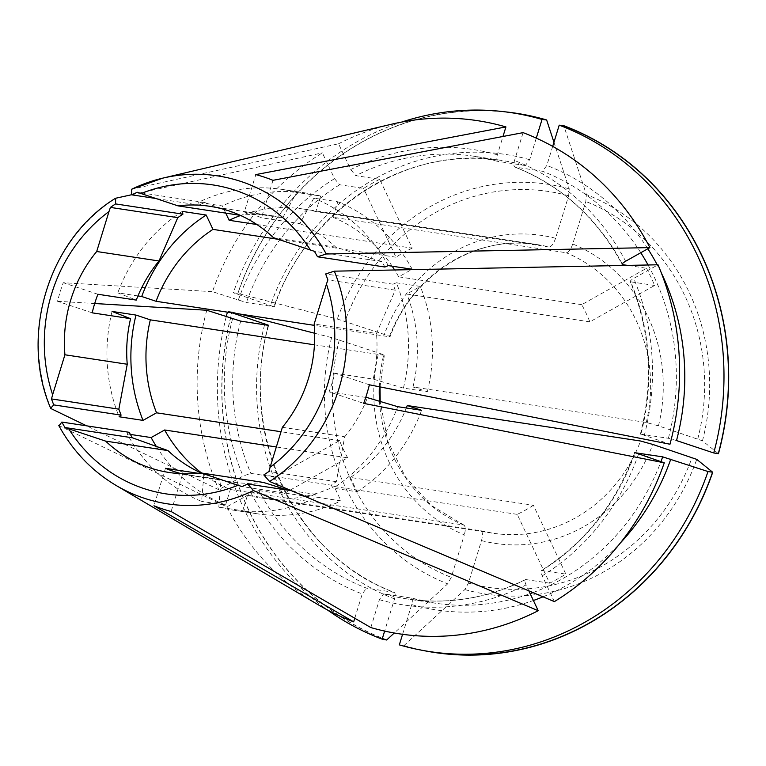 <?xml version="1.0" encoding="UTF-8"?>
<svg xmlns="http://www.w3.org/2000/svg" width="766" height="766" viewBox="0 0 766 766"><rect width="100%" height="100%" fill="white"/><g stroke="black" fill="none" stroke-linecap="round" stroke-linejoin="round"><path stroke-width="0.57" stroke-dasharray="3.83 2.87" d="M386.706 639.84A272.524 252.857 -81.4 0 1 232.175 312.04L232.021 311.982A272.696 253.019 -81.4 0 0 385.892 639.715M232.175 312.04L227.626 311.341A272.524 252.857 -81.4 0 0 227.406 312.135M226.209 316.731A272.524 252.857 -81.4 0 0 327.503 609.985M434.265 652.268A272.524 252.857 -81.4 0 1 403.874 645.566L399.325 644.876M403.874 645.566L403.826 645.728A272.696 253.019 -81.4 0 0 423.244 650.506M401.7 122.062A272.524 252.857 -81.4 0 0 233.333 292.775L237.738 293.416A637959.864 37633.906 -162.9 0 1 337.318 319.039L384.312 334.436C389.205 336.111 390.871 336.887 389.329 336.762L389.98 336.743M516.207 113.425A272.524 252.857 -81.4 0 0 237.891 293.464M505.158 111.836A272.696 253.019 -81.4 0 0 237.738 293.416M256.897 224.515L412.175 248.136L379.735 179.311L355.807 175.673L350.713 169.573L338.553 143.778L131.819 189.173M225.759 213.12L222.379 205.949L198.451 202.31L199.112 205.077L155.986 198.518M379.735 179.311A223.854 207.701 -81.4 0 0 363.553 188.388L339.625 184.75L334.531 178.66L322.371 152.865A259.54 240.811 -81.4 0 0 212.488 291.683L246.384 302.551L274.333 306.716M412.175 248.136A145.99 135.458 -81.4 0 0 395.993 257.213L363.553 188.388M533.404 505.273A145.99 135.458 -81.4 0 1 517.222 514.359L549.662 583.185A223.854 207.701 -81.4 0 0 565.844 574.098L533.404 505.273L350.359 477.438A145.99 135.458 -81.4 0 0 406.325 407.991M549.662 583.185L525.735 579.546C524.499 579.728 524.595 581.518 526.05 584.918L528.846 590.845M517.222 514.359L334.177 486.525L340.947 500.868L317.019 497.23L314.979 494.262L291.377 490.671M525.294 579.613L525.735 579.546A223.854 207.701 -81.4 0 1 407.119 598.916L434.628 603.101A223.854 207.701 -81.4 0 0 530.168 593.65M554.383 601.616L542.232 575.831C540.777 572.432 540.672 570.641 541.916 570.459A223.854 207.701 -81.4 0 0 635.071 452.917M541.428 570.565L565.844 574.098M282.386 427.294L344.71 436.773L336.312 481.68A158.974 147.503 98.6 0 1 331.151 485.175L263.801 474.93M331.151 485.175L333.2 488.143A162.21 150.509 -81.4 0 0 397.688 406.679M350.359 477.438L357.128 491.782L333.2 488.143M272.993 180.316L261.474 217.774A134.634 124.925 98.6 0 0 244.306 212.048L255.825 174.591M403.826 645.728A637959.902 234956.348 108.4 0 0 464.857 589.581L468.419 583.098L481.498 540.585C482.963 534.994 482.714 531.709 480.77 530.733L247.485 495.257L242.717 510.769L218.789 507.13A89391.357 32922.24 108.4 0 1 221.029 479.87L182.634 474.03L171.115 511.497M165.466 468.304L153.947 505.771M182.634 474.03A134.634 124.925 98.6 0 1 181.36 473.704M646.542 268.282A223.854 207.701 -81.4 0 1 654.643 285.459L589.83 321.854A145.99 135.458 -81.4 0 0 581.729 304.667L646.542 268.282L627.536 265.39M581.729 304.667L398.693 276.832L411.486 269.651M347.668 457.819A145.99 135.458 -81.4 0 1 339.568 440.642L274.755 477.036A223.854 207.701 -81.4 0 0 282.855 494.214L347.668 457.819L276.335 446.971M274.755 477.036L250.827 473.398L243.042 476.059L218.75 489.704L86.654 425.839M339.568 440.642L281.026 431.737M58.762 425.494L226.851 506.881L251.133 493.247L258.927 490.575A223.854 207.701 -81.4 0 0 366.541 588.135L394.241 592.367C296.097 557.265 237.604 433.652 268.675 325.263M129.205 432.311L127.194 433.929A162.21 150.509 -81.4 0 0 201.621 501.404A89391.357 32922.24 108.4 0 1 203.861 474.144L198.135 473.273M130.373 434.418L127.194 433.929M282.855 494.214L258.927 490.575M92.179 312.834L57.546 301.287A173.825 161.281 98.6 0 1 63.262 282.711L212.488 291.683M97.895 294.259L63.262 282.711M369.394 384.8L334.761 373.243A134.634 124.925 98.6 0 1 329.045 391.819L363.678 403.366M402.571 634.305L411.715 604.604C412.683 600.87 412.52 598.686 411.227 598.035A223.854 207.701 -81.4 0 0 434.628 603.101L411.227 598.035L383.709 593.851A223.854 207.701 -81.4 0 0 407.119 598.916C447.966 604.862 487.368 598.418 525.313 579.584M676.512 440.555L668.392 438.276L640.433 434.111M654.643 285.459L630.715 281.821A223.854 207.701 -81.4 0 1 640.874 434.092L669.982 444.232M718.441 453.711A637959.912 37633.906 -162.9 0 0 702.47 440.804L658.463 425.858L646.274 422.439L412.989 386.964L427.332 391.742L403.404 388.103A89391.367 5273.288 -162.9 0 1 373.157 379.084L334.761 373.243M232.165 312.863L227.626 311.341M57.546 301.287L94.697 303.518M384.273 355.309L314.453 344.815M379.333 386.763A145.99 135.458 -81.4 0 1 383.613 355.328C385.164 355.462 383.488 354.687 378.595 353.011A155.728 144.487 -81.4 0 0 464.33 534.86L451.251 577.373L447.689 583.855A637959.902 234956.348 108.4 0 1 394.27 633.003M314.663 333.248A637959.864 37633.906 -162.9 0 1 331.601 337.615L378.595 353.011M232.021 311.982A637959.864 37633.906 -162.9 0 1 240.112 314.07M536.286 138.119L529.651 159.711L525.352 165.542A223.854 207.701 -81.4 0 0 501.941 160.477A223.854 207.701 -81.4 0 0 273.893 306.735L233.333 292.775M553.952 142.256A643077.127 236840.986 108.4 0 1 569.215 188.829L568.65 195.77L555.57 238.274C553.617 243.799 551.463 246.719 549.117 247.035A145.99 135.458 -81.4 0 0 536.889 244.555A145.99 135.458 -81.4 0 0 389.329 336.762L314.271 325.349M137.957 295.935L117.782 292.861A89391.357 5273.288 -162.9 0 0 136.281 300.1M370.83 627.565L379.409 599.692L383.709 593.851M658.463 425.858A155.728 144.487 -81.4 0 0 572.738 244L585.818 201.487L586.383 194.554A643077.127 236840.986 108.4 0 0 563.805 125.691M572.738 244C570.785 249.525 568.631 252.445 566.285 252.761L332.999 217.285L337.777 201.774L313.849 198.135A89391.367 32922.24 108.4 0 0 299.86 223.615L261.474 217.774M552.688 146.363L546.819 165.437L542.519 171.268L515.001 167.084C513.708 166.433 513.546 164.25 514.513 160.525L523.092 132.642M622.241 263.935A223.854 207.701 -81.4 0 0 515.001 167.084L514.819 167.036C561.449 185.621 597.241 218.08 622.164 264.423M525.352 165.542L497.728 161.339M497.737 161.339L474.432 156.293A223.854 207.701 -81.4 0 1 497.833 161.358C496.54 160.716 496.378 158.524 497.345 154.799L502.984 136.472M549.117 247.035L315.831 211.56L320.609 196.058L296.681 192.419A89391.367 32922.24 108.4 0 0 282.692 217.889L244.306 212.048M182.27 211.397A162.21 150.509 -81.4 0 0 117.782 292.861M131.714 194.717L322.371 152.865M206.772 310.249A259.54 240.811 -81.4 0 0 218.75 489.704M242.717 510.769A162.21 150.509 -81.4 0 0 257.271 513.785A162.21 150.509 -81.4 0 0 340.947 500.868M218.789 507.13A162.21 150.509 -81.4 0 0 233.343 510.146A162.21 150.509 -81.4 0 0 317.019 497.23M314.979 494.262A158.974 147.503 98.6 0 1 309.378 496.808L287.939 490.144M221.029 479.87A134.634 124.925 -81.4 0 0 231.619 481.986A134.634 124.925 -81.4 0 0 263.408 482.427M226.851 506.881A259.54 240.811 -81.4 0 0 318.589 604.987M199.112 205.077A158.974 147.503 98.6 0 1 204.714 202.521L240.265 215.323M282.692 217.889A134.634 124.925 -81.4 0 0 272.102 215.773A134.634 124.925 -81.4 0 0 240.323 215.332M296.681 192.419A162.21 150.509 -81.4 0 0 282.118 189.403A162.21 150.509 -81.4 0 0 198.451 202.31M315.831 211.56A145.99 135.458 -81.4 0 0 303.614 209.08A145.99 135.458 -81.4 0 0 240.62 215.485M395.993 257.213L278.374 239.327M354.773 618.239L362.241 593.966L366.541 588.135M268.186 325.301A223.854 207.701 -81.4 0 0 394.059 592.319C395.352 592.961 395.515 595.153 394.547 598.878L384.637 631.088M201.142 472.957A134.634 124.925 -81.4 0 0 203.861 474.144M379.505 401.26A145.99 135.458 -81.4 0 0 463.602 525.007L463.909 525.103M201.649 473.034A145.99 135.458 -81.4 0 0 230.317 489.531L463.602 525.007C465.546 525.983 465.795 529.268 464.33 534.86M384.886 267.018A158.974 147.503 98.6 0 0 381.746 261.56L335.776 247.169A134.634 124.925 -81.4 0 0 299.86 223.615M388.276 265.611A162.21 150.509 -81.4 0 0 313.849 198.135M381.746 261.56L314.395 251.315M112.066 311.436A162.21 150.509 -81.4 0 0 119.094 416.752M391.704 124.188A259.54 240.811 -81.4 0 0 338.553 143.778M630.265 281.534L630.715 281.821C629.662 281.39 630.657 280.26 633.721 278.422L658.013 264.787M403.404 388.103A162.21 150.509 -81.4 0 0 396.376 282.788L392.977 284.205A158.974 147.503 98.6 0 1 395.237 290.161L376.479 333.497L314.156 324.028M373.157 379.084A134.634 124.925 -81.4 0 0 376.479 333.497M344.71 436.773A134.634 124.925 -81.4 0 0 367.441 397.659M365.746 397.401L329.045 391.819M335.776 247.169L273.462 237.69M336.312 481.68L268.962 471.444M395.237 290.161L327.877 279.925M392.977 284.205L325.627 273.96M204.714 202.521L137.353 192.276M309.378 496.808L242.018 486.573M320.609 196.058A162.21 150.509 -81.4 0 0 306.046 193.042A162.21 150.509 -81.4 0 0 222.379 205.949M156.35 446.473A162.21 150.509 -81.4 0 0 225.549 505.043L201.621 501.404M225.549 505.043L230.317 489.531M412.204 269.249A162.21 150.509 -81.4 0 0 337.777 201.774M398.693 276.832A145.99 135.458 -81.4 0 0 394.643 269.986M392.182 266.204A145.99 135.458 -81.4 0 0 332.999 217.285M589.83 321.854L406.794 294.02L420.304 286.427L396.376 282.788M412.989 386.964A145.99 135.458 -81.4 0 0 406.794 294.02M427.332 391.742A162.21 150.509 -81.4 0 0 420.304 286.427M247.485 495.257A145.99 135.458 -81.4 0 0 259.712 497.747A145.99 135.458 -81.4 0 0 334.177 486.525M357.128 491.782A162.21 150.509 -81.4 0 0 421.616 410.317M480.77 530.733A145.99 135.458 -81.4 0 0 492.998 533.222A145.99 135.458 -81.4 0 0 640.558 441.015M481.498 540.585A155.728 144.487 -81.4 0 0 652.756 444.424M468.419 583.098A200.213 185.765 -81.4 0 0 692.052 457.532M533.012 592.606A223.854 207.701 -81.4 0 0 660.914 461.687M411.715 604.604A230.346 213.724 -81.4 0 0 533.395 600.496M543.027 596.829A230.346 213.724 -81.4 0 0 620.307 543.037M334.531 178.66A230.346 213.724 -81.4 0 0 238.264 300.272M115.637 198.25A165.887 153.909 -81.4 0 0 50.939 408.565M379.409 599.692A230.346 213.724 -81.4 0 0 526.05 584.918M59.039 425.752A165.887 153.909 -81.4 0 0 116.068 485.433M529.651 159.711A230.346 213.724 -81.4 0 0 270.561 305.184M274.362 306.773C307.07 208.687 407.914 144.228 501.941 160.477L474.432 156.293A223.854 207.701 -81.4 0 0 355.807 175.673M339.625 184.75A223.854 207.701 -81.4 0 0 246.384 302.551M555.57 238.274A155.728 144.487 -81.4 0 0 384.312 334.436M568.65 195.77A200.213 185.765 -81.4 0 0 345.016 321.337M569.215 188.829A207.241 192.285 -81.4 0 0 337.318 319.039M251.133 493.247A230.346 213.724 -81.4 0 0 362.241 593.966M264.586 324.755A230.346 213.724 -81.4 0 0 394.547 598.878M240.668 321.117A223.854 207.701 -81.4 0 0 250.827 473.398M339.3 339.903A200.213 185.765 -81.4 0 0 451.251 577.373M331.601 337.615A207.241 192.285 -81.4 0 0 447.689 583.855M625.621 261.244A230.346 213.724 -81.4 0 0 514.513 160.525M232.548 318.848A230.346 213.724 -81.4 0 0 243.042 476.059M644.216 435.643A230.346 213.724 -81.4 0 0 633.721 278.422M668.392 438.276A223.854 207.701 -81.4 0 0 648.065 264.979M640.797 252.723A223.854 207.701 -81.4 0 0 542.519 171.268M661.364 273.022A230.346 213.724 -81.4 0 0 657.209 264.806M647.825 248.778A230.346 213.724 -81.4 0 0 546.819 165.437M697.769 438.956A200.213 185.765 -81.4 0 0 585.818 201.487M702.47 440.804A207.241 192.285 -81.4 0 0 586.383 194.554M646.274 422.439A145.99 135.458 -81.4 0 0 566.285 252.761M542.232 575.831A230.346 213.724 -81.4 0 0 638.499 454.209M497.345 154.799A230.346 213.724 -81.4 0 0 350.713 169.573M464.857 589.581A207.241 192.285 -81.4 0 0 696.754 459.37M480.885 530.761L492.998 533.222L259.712 497.747M233.343 510.146L257.271 513.785M303.614 209.08L536.889 244.555C477.055 234.233 412.414 274.324 390.009 336.858M463.937 525.112L431.469 505.55L405.405 476.883L387.826 441.254L380.195 401.461M380.022 386.897L384.35 355.233M640.386 434.14C653.724 381.545 650.334 330.663 630.217 281.505M209.788 206.293L272.102 215.773M169.305 472.507L231.619 481.986M282.118 189.403L306.046 193.042M634.698 452.62C616.199 503.473 585.1 542.788 541.39 570.565"/><path stroke-width="1.15" d="M385.892 639.715A272.696 253.019 -81.4 0 0 386.658 640.003A637959.902 234956.348 108.4 0 0 394.27 633.003M327.503 609.985A272.524 252.857 -81.4 0 0 382.157 639.15L386.658 640.003M227.406 312.135A272.524 252.857 -81.4 0 0 226.209 316.731M402.571 634.305L399.325 644.876A272.524 252.857 -81.4 0 0 429.707 651.579L434.265 652.268A272.524 252.857 -81.4 0 0 712.572 472.229L708.023 471.54L662.676 456.852L634.727 452.677M429.707 651.579A272.524 252.857 -81.4 0 0 708.023 471.54M423.244 650.506A272.696 253.019 -81.4 0 0 712.725 472.277L712.572 472.229M563.757 125.854L563.805 125.691A272.696 253.019 -81.4 0 1 718.441 453.711L718.288 453.654A272.524 252.857 -81.4 0 0 563.757 125.854L559.209 125.164L552.688 146.363M718.288 453.654L713.74 452.965A272.524 252.857 -81.4 0 0 559.209 125.164M553.952 142.256A643077.127 236840.986 108.4 0 0 546.637 119.965L542.041 119.439A272.524 252.857 -81.4 0 0 511.65 112.736A272.524 252.857 -81.4 0 0 401.7 122.062M546.589 120.128A272.524 252.857 -81.4 0 0 516.207 113.425L511.65 112.736M546.637 119.965A272.696 253.019 -81.4 0 0 505.158 111.836M256.897 224.515L229.139 220.292L225.759 213.12M155.986 198.518L131.752 194.832L131.608 189.24L162.804 178.133A165.887 153.909 -81.4 0 0 131.819 189.173M291.377 490.671L247.619 484.016L253.45 490.575L538.211 610.703L528.846 590.845M554.383 601.616L269.622 481.488L263.801 474.93A158.974 147.503 -81.4 0 0 268.962 471.444L270.101 467.241A156.245 144.966 -81.4 0 0 326.45 284.071L327.877 279.925A158.974 147.503 -81.4 0 0 325.627 273.96L334.33 271.174L658.013 264.787A259.54 240.811 -81.4 0 1 669.982 444.232L369.394 384.8A173.825 161.281 98.6 0 1 363.678 403.366L664.275 462.808A259.54 240.811 -81.4 0 1 554.383 601.616M502.984 136.472L505.924 126.917L255.825 174.591A173.825 161.281 98.6 0 1 272.993 180.316L523.092 132.642A259.54 240.811 -81.4 0 1 649.913 247.61L625.621 261.244C622.567 263.083 621.561 264.213 622.614 264.643L622.174 264.375M538.211 610.703A259.54 240.811 -81.4 0 1 370.83 627.565L171.115 511.497A173.825 161.281 98.6 0 1 153.947 505.771L353.662 621.848L354.773 618.239M181.36 473.704A134.634 124.925 98.6 0 1 165.466 468.304L198.135 473.273M627.536 265.39L622.614 264.643A223.854 207.701 -81.4 0 0 622.241 263.935M411.486 269.651L412.204 269.249L388.276 265.611L384.886 267.018L317.526 256.782L326.23 253.996L649.913 247.61M281.026 431.737L156.532 412.807L143.022 420.39L119.094 416.752L121.105 415.134L53.744 404.888L50.642 408.268M86.654 425.839L50.939 408.565M59.039 425.752L61.845 422.066A158.974 147.503 -81.4 0 0 64.986 427.533L68.701 428.797A156.245 144.966 -81.4 0 0 238.015 485.261L242.018 486.573A158.974 147.503 -81.4 0 0 247.619 484.016M68.701 428.797L105.622 441.111L167.946 450.59L132.336 437.779A158.974 147.503 98.6 0 1 129.205 432.311L61.845 422.066M276.335 446.971L164.633 429.985L151.122 437.568L130.373 434.418M314.453 344.815L150.328 319.853L135.994 315.075L112.066 311.436A89391.357 5273.288 -162.9 0 0 130.574 318.675L92.179 312.834A134.634 124.925 98.6 0 1 97.895 294.259L136.281 300.1A134.634 124.925 -81.4 0 1 159.012 260.986L177.769 217.649A158.974 147.503 98.6 0 1 182.93 214.164L115.58 203.919A158.974 147.503 -81.4 0 0 110.419 207.404L108.983 211.56A156.245 144.966 -81.4 0 0 52.634 394.729L51.494 398.923A158.974 147.503 -81.4 0 0 53.744 404.888M712.725 472.277A637959.912 37633.906 -162.9 0 0 696.754 459.37L652.756 444.424L640.558 441.015L407.282 405.54L421.616 410.317L397.688 406.679A89391.367 5273.288 -162.9 0 1 367.441 397.659L365.746 397.401M273.462 237.69L310.383 250.003A156.245 144.966 -81.4 0 0 141.078 193.549L177.999 205.863A134.634 124.925 -81.4 0 1 209.788 206.293A134.634 124.925 -81.4 0 1 273.462 237.69M132.336 437.779L64.986 427.533M713.74 452.965L676.512 440.555A230.346 213.724 -81.4 0 0 661.364 273.022M268.627 325.291L232.165 312.863M268.186 325.301L240.668 321.117L206.772 310.249L94.697 303.518M240.112 314.07A637959.864 37633.906 -162.9 0 1 314.663 333.248M314.271 325.349L156.044 301.287L141.71 296.499L137.957 295.935M542.041 119.439L536.286 138.119M278.374 239.327L212.958 229.379L206.198 215.035L182.27 211.397L182.93 214.164M115.58 203.919L115.637 198.25L131.714 194.717M50.623 408.23C19.322 334.924 48.794 239.203 115.321 198.394L115.637 198.25M287.939 490.144L263.408 482.427L201.085 472.948L238.015 485.261M253.45 490.575A165.887 153.909 -81.4 0 1 116.068 485.433L318.589 604.987A259.54 240.811 -81.4 0 0 353.662 621.848M240.62 215.485A145.99 135.458 -81.4 0 0 229.139 220.292M212.958 229.379A145.99 135.458 -81.4 0 0 156.044 301.287M167.946 450.59A134.634 124.925 -81.4 0 0 201.142 472.957M317.526 256.782A158.974 147.503 -81.4 0 0 314.395 251.315L310.383 250.003M121.105 415.134A158.974 147.503 98.6 0 1 118.854 409.168L51.494 398.923M118.854 409.168L127.242 364.252L64.928 354.782L52.634 394.729M130.574 318.675A134.634 124.925 -81.4 0 0 127.242 364.252M505.924 126.917A259.54 240.811 -81.4 0 0 391.704 124.188L162.804 178.133A165.887 153.909 -81.4 0 1 326.23 253.996M141.078 193.549L137.353 192.276A158.974 147.503 -81.4 0 0 131.752 194.832M159.012 260.986L96.698 251.507L108.983 211.56M96.698 251.507A134.634 124.925 -81.4 0 0 64.928 354.782M105.622 441.111A134.634 124.925 -81.4 0 0 169.305 472.507A134.634 124.925 -81.4 0 0 201.085 472.948M326.45 284.071L314.156 324.028A134.634 124.925 -81.4 0 1 282.386 427.294L270.101 467.241M240.265 215.323L177.999 205.863M635.071 452.917A223.854 207.701 -81.4 0 0 635.167 452.668L664.275 462.808M177.769 217.649L110.419 207.404M150.328 319.853A145.99 135.458 -81.4 0 0 156.532 412.807M164.633 429.985A145.99 135.458 -81.4 0 0 201.649 473.034M151.122 437.568A162.21 150.509 -81.4 0 0 156.35 446.473M394.643 269.986A145.99 135.458 -81.4 0 0 392.182 266.204M135.994 315.075A162.21 150.509 -81.4 0 0 143.022 420.39M406.325 407.991A145.99 135.458 -81.4 0 0 407.282 405.54M206.198 215.035A162.21 150.509 -81.4 0 0 141.71 296.499M384.637 631.088L382.157 639.15M269.622 481.488A165.887 153.909 -81.4 0 0 334.33 271.174M530.168 593.65A223.854 207.701 -81.4 0 0 533.012 592.606M660.914 461.687A223.854 207.701 -81.4 0 0 662.676 456.852M533.395 600.496A230.346 213.724 -81.4 0 0 543.027 596.829M620.307 543.037A230.346 213.724 -81.4 0 0 670.796 459.121M264.845 323.759A230.346 213.724 -81.4 0 0 264.586 324.755M379.333 386.763A145.99 135.458 -81.4 0 0 379.505 401.26M648.065 264.979A223.854 207.701 -81.4 0 0 640.797 252.723M657.209 264.806A230.346 213.724 -81.4 0 0 647.825 248.778M116.068 485.433C91.891 470.994 72.799 451.03 58.781 425.532M380.195 401.461L380.022 386.897"/></g></svg>
